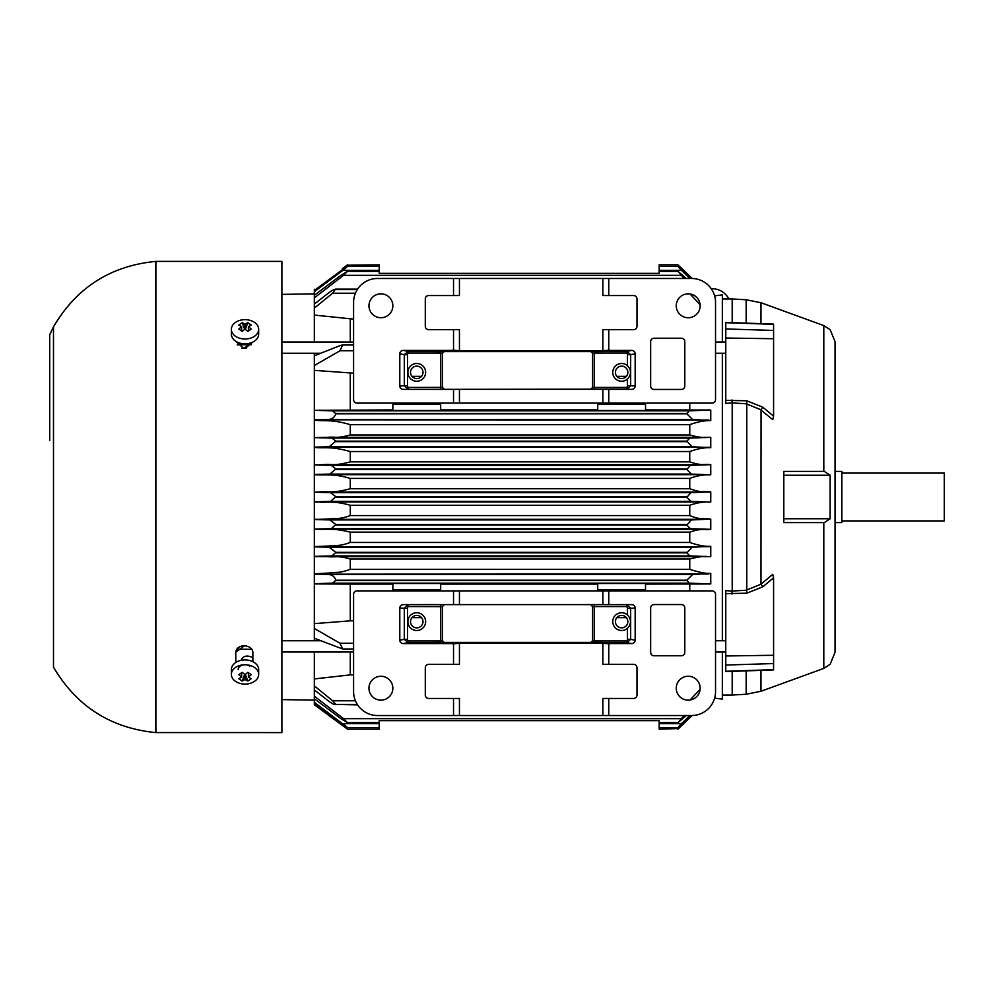 <?xml version="1.0" encoding="UTF-8"?>
<svg xmlns="http://www.w3.org/2000/svg" width="994" height="994" viewBox="0 0 994 994"><rect width="100%" height="100%" fill="white"/><g stroke="black" fill="none" stroke-linecap="round" stroke-linejoin="round"><path stroke-width="1.49" d="M626.431 376.341L616.827 376.341M615.398 372.365A6.237 6.237 0 0 1 624.741 366.972A6.237 6.237 0 0 1 624.741 377.77A6.237 6.237 0 0 1 615.398 372.365M714.624 295.864L722.352 294.895L722.352 341.986M722.352 353.255L722.352 640.745M722.352 652.014L722.352 699.105L714.624 698.136M340.557 345.427L342.595 345.005L340.023 350.758L314.328 365.531L314.328 355.765L340.557 345.427M343.812 725.26L342.209 725.26C348.646 730.031 348.646 730.031 342.209 725.26L314.328 704.746L347.49 729.186L379.199 729.186L379.199 720.65L659.184 720.65L659.184 729.186L678.629 728.552M314.328 704.746L314.328 702.311L347.453 727.546L379.199 727.546M379.199 723.632L342.88 723.632C348.807 728.428 348.298 728.378 341.364 723.495L314.328 703.578M686.195 715.531L678.094 722.563L684.12 715.531M343.551 718.674L347.328 722.551L340.942 718.674L314.328 698.732L314.328 696.135L343.551 718.674L680.989 718.674M357.616 704.895L335.885 704.435C334.841 705.094 332.369 703.938 328.467 700.944L314.328 689.935L314.328 685.86L332.617 700.782L335.885 704.435L357.318 704.435M686.842 580.198L692.52 574.569L710.747 573.364L710.747 583.963L689.339 583.167L686.842 580.198L335.885 580.198L332.617 583.167L314.328 583.689L314.328 574.184L328.467 574.569C332.021 574.631 334.493 576.508 335.885 580.198M710.747 447.722L691.973 446.753L686.842 441.15L689.861 438.081L710.747 437.348L710.747 447.722C704.584 447.412 697.589 448.692 689.749 451.537L689.749 461.85C702.982 466.273 703.578 463.713 710.747 464.658L710.747 474.871C704.199 474.486 697.192 475.666 689.749 478.412L689.749 488.725C703.081 493.446 703.528 490.837 710.747 491.918L710.747 502.082C704.212 501.585 697.204 502.653 689.749 505.275L689.749 515.588C701.429 520.272 703.031 517.961 710.747 519.129L710.747 529.342C703.988 530.274 703.18 527.702 689.749 532.15L689.749 542.463C698.409 545.433 705.417 546.7 710.747 546.278L710.747 556.652L707.877 556.665C704.758 555.932 698.707 556.715 689.749 559.013L350.273 559.013C337.388 555.273 335.637 557.472 327.647 556.665L314.328 556.615L314.328 546.862L329.176 547.247L335.885 552.353L331.934 555.919L314.328 556.391L314.328 574.184L708.71 573.998M710.747 556.652L689.861 555.919L686.842 552.85L691.973 547.247L710.747 546.278M689.749 532.15L350.273 532.15C340.184 529.628 331.101 528.684 323.025 529.342L314.328 529.305L314.328 519.539L329.871 519.937L335.885 524.534L331.25 528.646L314.328 529.094L314.328 546.862L709.194 546.663M710.747 529.342L690.383 528.646L686.842 525.068L691.439 519.937L710.747 519.129M689.749 505.275L350.273 505.275C333.288 500.429 327.237 502.889 318.403 502.007L314.328 501.995L314.328 492.216L330.567 492.639L335.885 496.727L330.567 501.361L314.328 501.784L314.328 519.539L329.387 518.905C337.128 517.725 338.208 519.887 350.273 515.588L689.749 515.588M710.747 502.082L690.917 501.361L686.842 497.273L690.917 492.639L710.747 491.918M689.749 478.412L350.273 478.412C332.655 473.206 324.839 475.629 314.328 474.685L314.328 464.906L331.25 465.354L335.885 468.932L329.871 474.063L314.328 474.461L314.328 492.216L318.403 491.993C329.287 490.874 330.629 493.906 350.273 488.725L689.749 488.725M710.747 474.871L691.439 474.063L686.842 469.466L690.383 465.354L710.747 464.658M709.194 447.337L314.328 447.337L314.328 437.608L331.934 438.081L335.885 441.15L329.176 446.753L314.328 447.138L314.328 464.906L323.025 464.658C332.828 463.664 332.891 466.422 350.273 461.85L689.749 461.85M335.885 413.802C334.406 417.505 331.934 419.381 328.467 419.431L314.328 419.816L314.328 410.311L332.617 410.833L335.885 413.802L686.842 413.802L689.339 410.833L710.747 410.037L710.747 420.636L692.52 419.431L686.842 413.802M708.71 420.002L314.328 419.816L314.328 437.608L327.647 437.335C335.624 436.478 335.562 438.876 350.273 434.987L689.749 434.987C698.012 437.248 704.063 438.031 707.877 437.335L710.747 437.348M710.747 420.636C704.671 420.437 697.676 421.779 689.749 424.662L350.273 424.662L350.273 434.987M689.749 424.662L689.749 434.987M350.273 424.662C331.884 419.182 325.162 421.444 314.328 420.189M689.749 451.537L350.273 451.537L350.273 461.85M350.273 451.537C329.822 445.921 325.622 448.58 314.328 447.399M350.273 478.412L350.273 488.725M350.273 505.275L350.273 515.588M350.273 532.15L350.273 542.463L689.749 542.463M314.328 546.601L329.287 545.992C337.177 544.712 337.935 546.874 350.273 542.463M350.273 559.013L350.273 569.338L689.749 569.338C699.416 572.445 706.423 573.786 710.747 573.364M689.749 559.013L689.749 569.338M314.328 573.811L329.238 573.016C337.202 571.662 337.699 573.774 350.273 569.338M626.431 617.659L616.827 617.659M615.398 621.635A6.237 6.237 0 0 1 624.741 616.23A6.237 6.237 0 0 1 624.741 627.028A6.237 6.237 0 0 1 615.398 621.635M392.854 584.074L350.273 584.074L350.273 620.828L353.591 620.828M421.555 617.659L411.963 617.659M410.522 621.635A6.237 6.237 0 0 1 419.878 616.23A6.237 6.237 0 0 1 419.878 627.028A6.237 6.237 0 0 1 410.522 621.635M440.665 590.896L440.665 583.49L392.854 583.49L392.854 590.896M597.729 584.074L440.665 584.074M645.528 590.896L645.528 583.49L597.729 583.49L597.729 590.896M340.023 643.242L342.582 648.983L314.328 638.235L314.328 628.469L340.023 643.242L353.591 643.242M350.273 584.074L314.328 583.925L314.328 628.469L314.328 623.636L350.273 620.828M710.747 583.963L645.528 584.074M689.749 584.074L689.749 590.896M350.273 652.014L350.273 674.876L353.591 674.876M314.328 652.014L314.328 685.86L314.328 678.927L350.273 674.876M690.06 700.024L700.111 689.302M314.328 696.135L314.328 689.935L314.328 696.135M690.917 715.531L682.654 723.495C677.237 728.49 676.852 728.54 681.499 723.632L689.799 715.531M682.654 723.495C677.237 728.49 676.852 728.54 681.499 723.632L659.184 723.632M314.328 702.311L314.328 698.732L314.328 700.161L281.886 699.602M681.996 725.285L679.896 727.31M680.791 725.26L682.021 725.26C677.001 730.118 677.001 730.118 682.021 725.26L692.135 715.518M346.968 265.212L379.199 264.814L379.199 273.35L659.184 273.35L659.184 271.437L678.094 271.437L686.195 278.469M343.812 268.74L342.209 268.74C348.646 263.969 348.646 263.969 342.209 268.74L347.49 264.814M314.328 290.422L341.551 270.368C348.36 265.597 348.795 265.597 342.88 270.368L314.328 291.689L314.328 289.254M379.199 266.454L347.453 266.454L342.88 270.368L379.199 270.368M684.12 278.469L678.094 271.437M340.942 275.326L347.328 271.449L343.551 275.326L314.328 297.865L314.328 295.268L340.942 275.326M357.616 289.105L335.487 289.105L332.617 293.218L314.328 308.14L314.328 304.065L328.467 293.056C332.307 290.062 334.779 288.906 335.848 289.589L357.306 289.589M353.591 319.124L314.328 315.073L314.328 308.14L314.328 341.986M314.328 304.065L314.328 297.865L314.328 304.065M281.886 294.398L314.328 293.839L314.328 295.268L314.328 291.689M353.591 373.172L314.328 370.364L314.328 365.531L314.328 410.311L392.854 409.926M692.172 278.482L677.97 264.814L659.184 264.814L659.184 271.437M680.778 268.74L682.021 268.74C677.001 263.882 677.001 263.882 682.021 268.74L692.135 278.482M689.799 278.469L681.499 270.368C676.889 265.51 677.225 265.51 682.518 270.368L690.917 278.469M659.184 270.368L681.499 270.368C676.889 265.51 677.225 265.51 682.518 270.368M700.111 304.698L690.06 293.975M350.273 319.124L350.273 341.986M645.528 409.926L710.747 410.037M689.749 403.104L689.749 409.926M597.729 403.104L597.729 410.51L645.528 410.51L645.528 403.104M440.665 409.926L597.729 409.926M421.555 376.341L411.963 376.341M410.522 372.365A6.237 6.237 0 0 1 419.878 366.972A6.237 6.237 0 0 1 419.878 377.77A6.237 6.237 0 0 1 410.522 372.365M392.854 403.104L392.854 410.51L440.665 410.51L440.665 403.104M340.023 350.758L353.591 350.758M350.273 373.172L350.273 409.926M725.769 590.784L725.769 656.04M783.819 522.608L823.802 522.608L823.802 668.403L830.152 664.315L835.035 652.362L835.035 341.638L830.152 329.685L823.802 325.597L823.802 471.392L783.819 471.392L824.312 471.392L830.152 475.244L830.152 518.756L824.312 522.608L783.819 522.608L783.819 471.392L783.819 518.756L830.152 518.756M731.932 594.077L732.205 591.07L746.171 590.237L761.031 584.186L762.82 586.795L746.78 593.194L725.769 593.642L725.769 671.584L773.581 669.906L773.581 663.557L725.769 665.048M773.581 663.557L773.581 655.282L725.769 655.965M773.581 655.282L773.581 577.825L762.82 586.795M725.769 660.513L725.769 656.773M725.769 590.635L732.205 591.07L732.205 402.93L725.769 403.365L725.769 400.358L746.78 400.806L762.82 407.205L761.031 409.814L746.171 403.763L732.205 402.93L731.932 399.923M761.031 584.186L772.736 574.346L773.581 577.825M722.352 695.042L732.205 695.042L732.205 671.36M732.205 322.64L732.205 298.958L746.171 299.753L746.171 323.137M715.531 341.986L725.769 341.986L725.769 337.227M725.769 341.986L725.769 400.358L725.769 338.035L773.581 338.718L773.581 330.443L725.769 328.952L725.769 338.035M725.769 400.545L725.769 401.974M760.969 583.963L761.031 409.814M762.82 407.205L773.581 416.175L773.581 338.718M773.581 330.443L773.581 324.094L725.769 322.416L725.769 328.952M773.581 416.175L772.736 419.654L760.969 410.037M760.969 323.646L760.969 302.735L746.171 299.753M823.802 668.403L760.969 691.265L760.969 670.354M835.035 471.392L841.868 471.392L841.868 522.608L835.035 522.608M841.868 473.094L944.3 473.094L944.3 520.906L841.868 520.906M252.563 342.209L243.729 348.434L235.789 341.29M245.232 348.409L252.538 342.222M244.648 645.541L235.789 652.213C236.373 643.429 252.911 644.037 252.861 652.685L252.861 661.693M235.789 662.464L235.789 652.213M155.884 261.397L155.648 261.41C110.471 265.858 76.426 287.676 53.49 326.852L53.49 667.148C76.488 706.225 110.545 728.043 155.648 732.59L281.886 732.603L281.886 261.397L155.884 261.397L155.884 732.603M728.838 298.958A18.774 18.774 0 0 0 712.114 288.72L711.244 288.72M245.009 329.051L247.829 331.437L251.209 329.051L248.388 326.653L251.209 325.063L247.829 322.665L245.009 324.268L242.188 322.665L238.808 325.063L241.629 326.653L238.808 329.051L242.188 331.437L245.009 329.051L245.009 324.268M241.629 326.653L241.629 331.039M242.188 322.665L244.673 329.312M245.344 329.3L247.829 322.665M248.388 326.653L248.388 331.039M254.663 322.503A13.655 9.654 0 0 0 239.778 320.403A13.655 9.654 0 0 0 231.353 329.325A13.655 9.654 0 0 0 245.009 338.991A13.655 9.654 0 0 0 258.664 329.325A13.655 9.654 0 0 0 254.663 322.503M231.353 329.325L231.353 334.158A13.655 9.654 0 0 0 245.009 343.812A13.655 9.654 0 0 0 258.664 334.158L258.664 329.325M247.829 681.076L251.209 678.691L248.388 677.1L251.209 674.702L247.829 672.317L245.009 674.702L245.009 679.486L247.829 681.076L245.344 674.441M244.673 674.441L242.188 681.076L245.009 679.486M245.009 674.702L242.188 672.317L238.808 674.702L241.629 677.1L238.808 678.691L242.188 681.076M241.629 677.1L241.629 672.714M248.388 677.1L248.388 672.714M254.663 667.595A13.655 9.654 180 0 0 239.778 665.495A13.655 9.654 180 0 0 231.353 674.417A13.655 9.654 180 0 0 245.009 684.083A13.655 9.654 180 0 0 258.664 674.417A13.655 9.654 180 0 0 254.663 667.595M258.664 674.417L258.664 669.596A13.655 9.654 180 0 0 254.663 662.762A13.655 9.654 180 0 0 239.778 660.675A13.655 9.654 180 0 0 231.353 669.596L231.353 674.417M238.175 669.596A6.834 4.833 -0 0 1 242.399 665.135A6.834 4.833 -0 0 1 249.842 666.179M281.886 341.986L353.591 341.986M676.255 688.208A11.953 11.953 0 0 1 694.185 677.858A11.953 11.953 0 0 1 694.185 698.558A11.953 11.953 0 0 1 676.255 688.208M368.96 688.208A11.953 11.953 0 0 1 386.877 677.858A11.953 11.953 0 0 1 386.877 698.558A11.953 11.953 0 0 1 368.96 688.208M609.682 643.826L602.849 643.342L602.849 664.315L633.576 664.315A3.417 3.417 0 0 1 636.992 667.719L636.992 695.042A3.417 3.417 0 0 1 633.576 698.459L608.763 698.459L608.763 715.531L459.439 715.531L459.439 698.459L428.712 698.459A3.417 3.417 0 0 1 425.295 695.042L425.295 667.719A3.417 3.417 0 0 1 428.712 664.315L459.439 664.315L459.439 643.342L452.605 643.826M459.439 715.531L453.525 715.531L453.525 698.459M453.525 715.531L377.496 715.531A23.906 23.906 0 0 1 353.591 691.625L353.591 594.313A3.417 3.417 0 0 1 357.008 590.896L712.114 590.896A3.417 3.417 0 0 1 715.531 594.313L715.531 691.625A23.906 23.906 0 0 1 691.625 715.531L608.763 715.531M453.525 664.315L453.525 643.59L403.328 643.59A3.616 3.417 168.5 0 1 399.799 640.235L399.799 608.017A3.616 3.417 2.9 0 1 403.39 604.613L631.575 604.613A3.616 3.417 -2.9 0 1 635.166 608.017L635.166 640.235A3.616 3.417 11.5 0 1 631.637 643.59L608.763 643.59L608.763 664.315M453.525 604.613L453.525 590.896M399.799 608.017L404.297 608.241L408.112 604.861L407.528 608.241L404.297 608.241L404.297 639.328L407.528 639.328L408.074 642.621L404.297 639.328L399.799 640.235M635.166 640.235L630.668 639.328L626.903 642.621L627.45 639.328L630.668 639.328L630.668 608.241L627.45 608.241L626.866 606.564L626.866 604.861L630.668 608.241L635.166 608.017M403.328 643.59L408.074 642.621L444.069 642.385L590.896 642.385L626.903 642.621L631.637 643.59M602.849 643.342L459.439 643.342M608.763 698.459L602.849 698.459L602.849 715.531M608.763 590.896L608.763 604.613M631.575 604.613L403.39 604.613M594.313 604.861L594.313 606.564L592.61 606.626L592.61 640.683L594.313 640.919L594.313 642.621M592.61 640.683L590.896 642.385M416.759 630.507A8.884 8.884 0 0 1 409.068 617.187A8.884 8.884 0 0 1 424.45 617.187A8.884 8.884 0 0 1 416.759 630.507M440.665 642.621L440.665 640.919L442.367 640.683L442.367 606.626L408.112 606.564M444.069 642.385L442.367 640.683M442.367 606.626L444.069 604.911M590.896 604.911L592.61 606.626M627.45 614.926C631.501 619.399 631.501 623.872 627.45 628.332A8.884 8.884 0 0 1 613.31 618.529A8.884 8.884 0 0 1 627.45 614.926L627.45 608.241M684.804 607.968L684.804 652.362A3.417 3.417 0 0 1 681.387 655.779L654.064 655.779A3.417 3.417 0 0 1 650.648 652.362L650.648 607.968A3.417 3.417 0 0 1 654.064 604.551L681.387 604.551A3.417 3.417 0 0 1 684.804 607.968M676.255 305.792A11.953 11.953 0 0 1 694.185 295.442A11.953 11.953 0 0 1 694.185 316.142A11.953 11.953 0 0 1 676.255 305.792M453.525 403.104L453.525 389.387L459.439 389.325L459.439 403.104L357.008 403.104A3.417 3.417 0 0 1 353.591 399.687L353.591 302.375A23.906 23.906 0 0 1 377.496 278.469L459.439 278.469L459.439 295.541L453.525 295.541L453.525 278.469M609.682 350.174L602.849 350.658L602.849 329.685L633.576 329.685A3.417 3.417 0 0 0 636.992 326.281L636.992 298.958A3.417 3.417 0 0 0 633.576 295.541L602.849 295.541L602.849 278.469L691.625 278.469A23.906 23.906 0 0 1 715.531 302.375L715.531 399.687A3.417 3.417 0 0 1 712.114 403.104L602.849 403.104L602.849 389.325L608.763 389.387L608.763 403.104M608.763 278.469L608.763 295.541M602.849 278.469L459.439 278.469M453.525 295.541L428.712 295.541A3.417 3.417 0 0 0 425.295 298.958L425.295 326.281A3.417 3.417 0 0 0 428.712 329.685L459.439 329.685L459.439 350.658L452.605 350.174M635.166 385.983L635.166 353.765L630.668 354.672L626.903 351.379L627.45 354.672L630.668 354.672L630.668 385.759L635.166 385.983A3.616 3.417 -177.1 0 1 631.575 389.387L626.866 389.139L630.668 385.759L627.45 385.759L626.866 389.139L403.39 389.387A3.616 3.417 177.1 0 1 399.799 385.983L404.297 385.759L408.112 389.139L407.528 385.759L404.297 385.759L404.297 354.672L407.528 354.672L408.074 351.379L404.297 354.672L399.799 353.765A3.616 3.417 11.5 0 1 403.328 350.41L453.525 350.41L453.525 329.685M608.763 329.685L608.763 350.41L631.637 350.41A3.616 3.417 168.5 0 1 635.166 353.765M602.849 350.658L459.439 350.658M403.328 350.41L408.074 351.379L444.069 351.615L590.896 351.615L626.903 351.379L631.637 350.41M459.439 403.104L602.849 403.104M403.39 389.387L453.525 389.387M459.439 389.325L602.849 389.325M608.763 389.387L631.575 389.387M399.799 353.765L399.799 385.983M368.96 305.792A11.953 11.953 0 0 1 386.877 295.442A11.953 11.953 0 0 1 386.877 316.142A11.953 11.953 0 0 1 368.96 305.792M440.665 351.379L440.665 353.081L442.367 353.317L442.367 387.374L444.069 389.089M442.367 387.374L408.112 387.436M444.069 351.615L442.367 353.317M590.896 389.089L592.61 387.374L592.61 353.317L590.896 351.615M592.61 353.317L594.313 353.081L594.313 351.379M594.313 389.139L594.313 387.436L592.61 387.374M627.45 379.074C631.501 374.601 631.501 370.128 627.45 365.668A8.884 8.884 0 0 0 613.31 375.471A8.884 8.884 0 0 0 627.45 379.074L627.45 385.759M416.759 363.493A8.884 8.884 0 0 0 409.068 376.813A8.884 8.884 0 0 0 424.45 376.813A8.884 8.884 0 0 0 416.759 363.493M681.387 338.221A3.417 3.417 0 0 1 684.804 341.638L684.804 386.032A3.417 3.417 0 0 1 681.387 389.449L654.064 389.449A3.417 3.417 0 0 1 650.648 386.032L650.648 341.638A3.417 3.417 0 0 1 654.064 338.221L681.387 338.221M314.328 640.745L314.328 638.235M314.328 355.765L314.328 353.255M240.933 660.376C243.207 655.754 247.183 654.86 252.861 657.705M332.617 700.782L355.417 700.782M692.52 574.569L328.467 574.569M686.842 580.608L335.885 580.608M689.339 583.167L332.617 583.167M691.973 547.247L329.176 547.247M686.842 552.353L335.885 552.353M686.842 552.85L335.885 552.85M689.861 555.919L331.934 555.919M691.439 519.937L329.871 519.937M686.842 524.534L335.885 524.534M686.842 525.068L335.885 525.068M690.383 528.646L331.25 528.646M709.679 519.328L314.328 519.328M690.917 492.639L330.567 492.639M686.842 496.727L335.885 496.727M686.842 497.273L335.885 497.273M690.917 501.361L330.567 501.361M710.163 491.993L318.403 491.993M690.383 465.354L331.25 465.354M686.842 468.932L335.885 468.932M686.842 469.466L335.885 469.466M691.439 474.063L329.871 474.063M709.679 474.672L314.328 474.672M710.635 464.658L323.025 464.658M689.861 438.081L331.934 438.081M686.842 441.15L335.885 441.15M686.842 441.647L335.885 441.647M691.973 446.753L329.176 446.753M689.339 410.833L332.617 410.833M686.842 413.392L335.885 413.392M692.52 419.431L328.467 419.431M707.877 437.335L327.647 437.335M710.163 502.007L318.403 502.007M710.635 529.342L323.025 529.342M707.877 556.665L327.647 556.665M440.665 589.877L392.854 589.877M645.528 589.877L597.729 589.877M343.551 275.326L680.989 275.326M332.617 293.218L355.417 293.218M645.528 404.123L597.729 404.123M440.665 404.123L392.854 404.123M830.152 475.244L783.819 475.244M773.581 669.683L725.769 671.285M746.78 593.194L746.78 400.806M773.581 324.317L725.769 322.715M760.969 691.265L746.171 694.247L746.171 670.863M155.648 261.41L155.648 732.59M459.439 604.675L459.439 590.896M602.849 590.896L602.849 604.675M626.866 606.564L594.313 606.564L594.313 640.919L626.903 640.919M408.074 640.919L440.665 640.919L440.665 604.861M407.528 608.241L407.528 639.328M627.45 639.328L627.45 628.332M408.074 353.081L440.665 353.081L440.665 389.139M626.866 387.436L594.313 387.436L594.313 353.081L626.903 353.081M627.45 354.672L627.45 365.668M407.528 385.759L407.528 354.672M251.457 649.306L237.206 649.144M246.512 645.839L241.927 645.876M246.5 348.161L241.952 348.124M251.383 344.694L237.255 344.856M347.328 722.563L379.199 722.563M659.184 722.563L678.094 722.563M353.591 648.995L342.582 648.995M659.184 727.546L678.007 727.546M692.172 715.518L677.97 729.186M347.328 271.437L379.199 271.437M659.184 266.454L678.007 266.454M353.591 345.005L342.744 345.005M725.769 640.745L715.531 640.745M722.352 298.958L732.205 298.958M725.769 353.255L715.531 353.255M823.802 325.597L760.969 302.735M746.171 694.247L732.205 695.042M53.49 326.852L49.7 334.816L49.7 440.354M49.7 440.392L49.7 334.816M281.886 353.255L320.714 353.255M281.886 652.014L353.591 652.014M715.531 652.014L725.769 652.014M281.886 640.745L320.714 640.745"/></g></svg>
